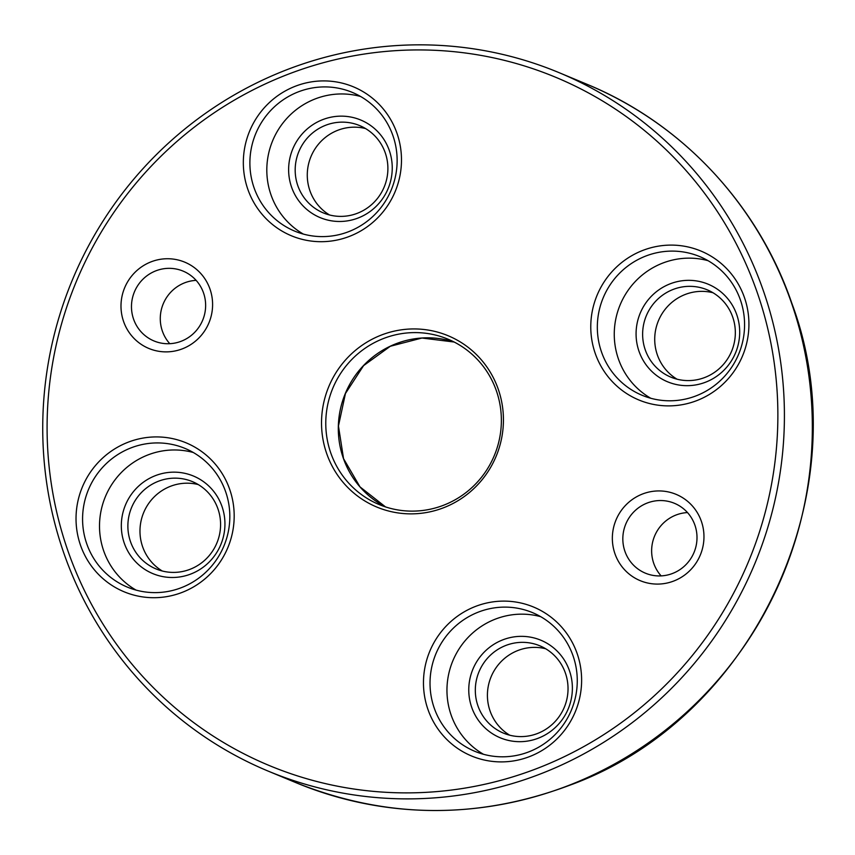 <?xml version="1.0" encoding="UTF-8"?>
<svg xmlns="http://www.w3.org/2000/svg" width="855" height="855" viewBox="0 0 855 855"><rect width="100%" height="100%" fill="white"/><g stroke="black" fill="none" stroke-linecap="round" stroke-linejoin="round"><path stroke-width="1.28" d="M123.558 321.416A46.736 45.646 112.6 0 1 175.307 259.407A46.736 45.646 112.6 0 1 201.524 335.085A46.736 45.646 112.6 0 1 123.558 321.416M614.916 553.623A46.736 45.646 112.6 0 1 666.676 491.604A46.736 45.646 112.6 0 1 692.881 567.293A46.736 45.646 112.6 0 1 614.916 553.623M80.466 545.127A80.669 78.799 112.6 0 1 169.803 438.081A80.669 78.799 112.6 0 1 215.043 568.735A80.669 78.799 112.6 0 1 80.466 545.127M427.906 709.319A80.669 78.799 112.6 0 1 517.243 602.273A80.669 78.799 112.6 0 1 562.483 732.927A80.669 78.799 112.6 0 1 427.906 709.319M595.208 353.307A80.669 78.799 112.6 0 1 684.545 246.261A80.669 78.799 112.6 0 1 729.785 376.916A80.669 78.799 112.6 0 1 595.208 353.307M498.326 389.41A92.778 90.63 -67.4 0 0 343.539 362.264A92.778 90.63 -67.4 0 0 395.566 512.53A92.778 90.63 -67.4 0 0 498.326 389.41M757.359 292.88A372.737 364.102 -67.4 0 0 135.518 183.825A372.737 364.102 -67.4 0 0 344.554 787.508A372.737 364.102 -67.4 0 0 757.359 292.88M247.768 189.115A80.669 78.799 112.6 0 1 337.105 82.069A80.669 78.799 112.6 0 1 382.345 212.724A80.669 78.799 112.6 0 1 247.768 189.115M763.601 291.427A378.305 369.542 -67.4 0 0 558.946 72.6A378.305 369.542 -67.4 0 0 72.408 279.863A378.305 369.542 -67.4 0 0 268.214 771.125A378.305 369.542 -67.4 0 0 666.986 692.807A378.305 369.542 -67.4 0 0 763.601 291.427M496.445 390.981A89.572 87.488 -67.4 0 0 447.988 339.168A89.572 87.488 -67.4 0 0 332.798 388.245A89.572 87.488 -67.4 0 0 379.16 504.557A89.572 87.488 -67.4 0 0 473.574 486.014A89.572 87.488 -67.4 0 0 496.445 390.981M329.592 215A47.292 46.191 112.6 0 1 310.985 156.55A47.292 46.191 112.6 0 1 365.566 128.56M385.295 152.96A47.292 46.191 -67.4 0 0 359.709 125.61A47.292 46.191 -67.4 0 0 298.887 151.517A47.292 46.191 -67.4 0 0 323.372 212.916A47.292 46.191 -67.4 0 0 373.218 203.127A47.292 46.191 -67.4 0 0 385.295 152.96M389.335 150.587A52.85 51.631 112.6 0 1 330.81 220.718A52.85 51.631 112.6 0 1 301.163 135.122A52.85 51.631 112.6 0 1 389.335 150.587M360.607 96.487A75.101 73.359 -67.4 0 0 272.702 140.615A75.101 73.359 -67.4 0 0 303.343 234.078M393.001 135.86A75.101 73.359 -67.4 0 0 352.367 92.426A75.101 73.359 -67.4 0 0 273.194 107.965A75.101 73.359 -67.4 0 0 254.021 187.651A75.101 73.359 -67.4 0 0 294.644 231.096A75.101 73.359 -67.4 0 0 373.817 215.546A75.101 73.359 -67.4 0 0 393.001 135.86M677.042 379.193A47.292 46.191 112.6 0 1 658.425 320.743A47.292 46.191 112.6 0 1 713.017 292.752M732.735 317.152A47.292 46.191 -67.4 0 0 707.149 289.802A47.292 46.191 -67.4 0 0 646.337 315.709A47.292 46.191 -67.4 0 0 670.812 377.119A47.292 46.191 -67.4 0 0 720.658 367.329A47.292 46.191 -67.4 0 0 732.735 317.152M736.786 314.779A52.85 51.631 112.6 0 1 678.25 384.91A52.85 51.631 112.6 0 1 648.614 299.314A52.85 51.631 112.6 0 1 736.786 314.779M708.047 260.679A75.101 73.359 -67.4 0 0 620.153 304.808A75.101 73.359 -67.4 0 0 650.783 398.27M695.265 396.175A75.101 73.359 -67.4 0 0 744.534 327.187A75.101 73.359 -67.4 0 0 699.807 256.618A75.101 73.359 -67.4 0 0 620.645 272.157A75.101 73.359 -67.4 0 0 601.46 351.843A75.101 73.359 -67.4 0 0 642.094 395.288A75.101 73.359 -67.4 0 0 695.265 396.175M509.73 735.204A47.292 46.191 112.6 0 1 491.123 676.754A47.292 46.191 112.6 0 1 545.704 648.774M565.433 673.163A47.292 46.191 -67.4 0 0 539.847 645.814A47.292 46.191 -67.4 0 0 479.024 671.72A47.292 46.191 -67.4 0 0 503.51 733.13A47.292 46.191 -67.4 0 0 553.356 723.341A47.292 46.191 -67.4 0 0 565.433 673.163M569.473 670.79A52.85 51.631 112.6 0 1 510.948 740.922A52.85 51.631 112.6 0 1 481.301 655.325A52.85 51.631 112.6 0 1 569.473 670.79M540.745 616.69A75.101 73.359 -67.4 0 0 467.001 638.589A75.101 73.359 -67.4 0 0 451.087 714.908A75.101 73.359 -67.4 0 0 483.481 754.281M434.158 707.865A75.101 73.359 -67.4 0 0 474.782 751.299A75.101 73.359 -67.4 0 0 571.375 710.152A75.101 73.359 -67.4 0 0 532.505 612.629A75.101 73.359 -67.4 0 0 453.332 628.179A75.101 73.359 -67.4 0 0 434.158 707.865M162.29 571.012A47.292 46.191 112.6 0 1 143.683 512.562A47.292 46.191 112.6 0 1 198.264 484.582M217.982 508.971A47.292 46.191 -67.4 0 0 192.407 481.622A47.292 46.191 -67.4 0 0 131.585 507.528A47.292 46.191 -67.4 0 0 156.059 568.938A47.292 46.191 -67.4 0 0 205.905 559.149A47.292 46.191 -67.4 0 0 217.982 508.971M222.033 506.598A52.85 51.631 112.6 0 1 163.497 576.73A52.85 51.631 112.6 0 1 133.861 491.133A52.85 51.631 112.6 0 1 222.033 506.598M193.294 452.498A75.101 73.359 -67.4 0 0 148.813 454.593A75.101 73.359 -67.4 0 0 99.843 518.91A75.101 73.359 -67.4 0 0 136.031 590.089M131.884 447.55A75.101 73.359 -67.4 0 0 86.708 543.673A75.101 73.359 -67.4 0 0 127.342 587.107A75.101 73.359 -67.4 0 0 223.935 545.96A75.101 73.359 -67.4 0 0 185.065 448.437A75.101 73.359 -67.4 0 0 131.884 447.55M661.139 575.896A37.834 36.957 112.6 0 1 654.599 536.032A37.834 36.957 112.6 0 1 687.495 512.573M624.909 551.283A37.834 36.957 -67.4 0 0 645.375 573.16A37.834 36.957 -67.4 0 0 685.25 565.337A37.834 36.957 -67.4 0 0 694.923 525.194A37.834 36.957 -67.4 0 0 674.456 503.317A37.834 36.957 -67.4 0 0 634.57 511.14A37.834 36.957 -67.4 0 0 624.909 551.283M169.782 343.689A37.834 36.957 112.6 0 1 163.241 303.824A37.834 36.957 112.6 0 1 196.137 280.365M133.551 319.075A37.834 36.957 -67.4 0 0 154.018 340.963A37.834 36.957 -67.4 0 0 193.893 333.129A37.834 36.957 -67.4 0 0 203.554 292.987A37.834 36.957 -67.4 0 0 183.088 271.11A37.834 36.957 -67.4 0 0 143.213 278.944A37.834 36.957 -67.4 0 0 133.551 319.075M268.214 771.125L296.14 782.742A378.305 369.542 -67.4 0 0 694.912 704.424A378.305 369.542 -67.4 0 0 791.527 303.044A378.305 369.542 -67.4 0 0 586.861 84.228L558.946 72.6M454.155 342.032A89.572 87.488 -67.4 0 0 345.335 393.46A89.572 87.488 -67.4 0 0 385.53 506.919L359.998 486.89L343.539 458.633L338.452 425.993L345.452 393.503L363.578 365.641L390.318 346.264L421.964 338.024L454.165 342.032M586.861 84.228C681.959 123.259 758.3 204.89 791.858 303.343C861.274 488.675 755.489 718.179 569.569 785.296C477.582 819.753 386.428 818.908 296.14 782.742"/></g></svg>
